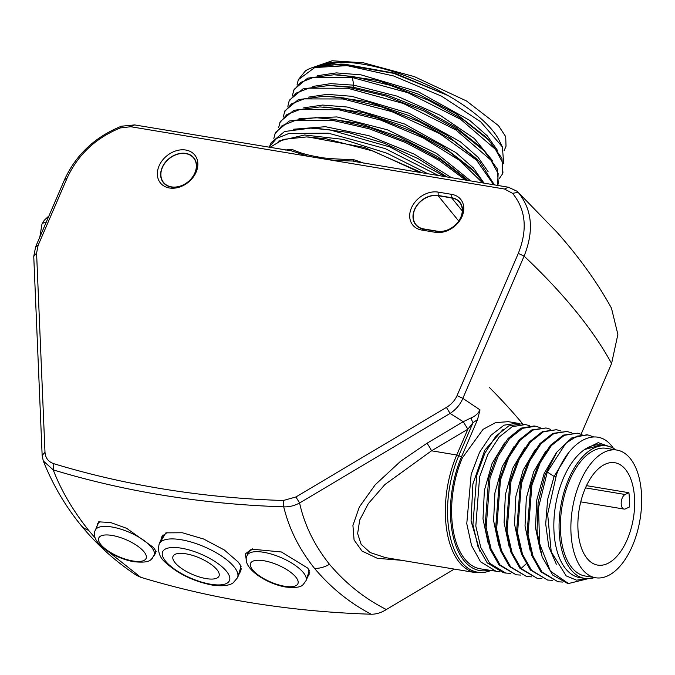 <?xml version="1.0" encoding="UTF-8"?>
<svg xmlns="http://www.w3.org/2000/svg" width="675" height="675" viewBox="0 0 675 675"><rect width="100%" height="100%" fill="white"/><g stroke="black" fill="none" stroke-linecap="round" stroke-linejoin="round"><path stroke-width="1.01" d="M285.39 150.044A112.396 40.281 23.3 0 1 292.207 149.453L290.782 150.626L308.053 156.279L130.748 126.723L120.302 127.946C95.555 138.08 77.811 154.828 67.061 178.175L38.104 245.413L36.585 253.1L44.989 452.191C45.419 458.013 48.372 461.86 53.848 463.708A1111.16 854.913 -39.2 0 0 283.331 500.504L295.912 496.977L446.428 407.422C451.364 404.392 454.908 400.461 457.051 395.618L518.307 253.387C527.749 229.66 525.842 209.638 512.57 193.328L504.503 189.025L327.198 159.469C332.421 160.203 341.086 160.726 353.185 161.03L353.692 159.697A112.396 40.281 23.3 0 1 363.766 163.114M308.053 156.279L327.198 159.469M438.109 192.097L451.718 194.366A22.14 17.035 140.8 0 1 462.08 216.43A22.14 17.035 140.8 0 1 435.375 232.327L421.765 230.057A22.14 17.035 140.8 0 1 411.404 207.984A22.14 17.035 140.8 0 1 438.109 192.097L438.193 195.48L451.811 197.75A19.634 15.103 140.8 0 1 460.991 217.325A19.634 15.103 140.8 0 1 437.307 231.415L423.698 229.154A19.634 15.103 140.8 0 1 414.509 209.571A19.634 15.103 140.8 0 1 438.193 195.48M185.777 150.036A22.14 17.035 140.8 0 1 196.138 172.1A22.14 17.035 140.8 0 1 169.425 187.996A22.14 17.035 140.8 0 1 159.072 165.923A22.14 17.035 140.8 0 1 185.777 150.036M185.861 153.419A19.634 15.103 140.8 0 1 195.05 172.994A19.634 15.103 140.8 0 1 171.366 187.093A19.634 15.103 140.8 0 1 162.177 167.51A19.634 15.103 140.8 0 1 185.861 153.419M171.45 186.874A19.381 14.918 140.8 0 1 163.578 182.495A19.381 14.918 140.8 0 1 165.198 162.793A19.381 14.918 140.8 0 1 185.768 153.63A19.381 14.918 140.8 0 1 193.641 158.009A19.381 14.918 140.8 0 1 192.029 177.719A19.381 14.918 140.8 0 1 171.45 186.874M437.4 231.204L423.79 228.935A19.381 14.918 140.8 0 1 415.918 224.556A19.381 14.918 140.8 0 1 417.53 204.854A19.381 14.918 140.8 0 1 438.1 195.691L451.718 197.961A19.381 14.918 140.8 0 1 459.591 202.34A19.381 14.918 140.8 0 1 457.971 222.05A19.381 14.918 140.8 0 1 437.4 231.204M298.342 79.667L305.463 70.85A112.396 40.281 23.3 0 1 312.998 67.407A112.396 40.281 23.3 0 1 347.093 65.635L314.752 67.551L298.342 79.675L297.067 84.847M499.441 178.352L502.487 173.947L502.782 162.852L495.467 149.352L460.62 119.306L407.886 92.72L352.325 77.532L313.36 77.456L300.712 82.418L293.726 90.399L292.452 95.563M293.726 90.391L294.19 89.319L307.673 78.148L333.914 74.765L352.789 76.461L390.057 85.236L428.448 100.237L462.831 119.374L488.607 139.961L501.93 158.169L502.951 172.876L502.487 173.947M497.526 185.406L498.158 173.576L490.843 160.076L456.013 130.03L403.27 103.444L347.709 88.256L308.753 88.18L296.123 93.133L289.111 101.115L287.837 106.287M497.872 184.672L498.336 183.6L497.323 168.91L484.017 150.719L458.249 130.115L423.858 110.978L385.45 95.96L348.173 87.185L329.138 85.489L303.007 88.889L289.567 100.043L289.111 101.115M494.412 184.891L479.562 161.603L453.811 140.965L419.386 121.77L380.911 106.709L343.55 97.909L324.422 96.204L298.35 99.622L284.951 110.767L283.213 117.011M493.67 184.764L476.491 160.118L439.822 133.701L391.795 111.611L343.094 98.98L304.138 98.904L291.499 103.857L284.487 111.839M484.034 183.161L474.938 172.319L449.187 151.681L414.762 132.494L376.287 117.433L338.934 108.624L320.026 106.937L293.811 110.32L280.336 121.492L278.598 127.735M482.659 182.925L459.16 160.135L423.082 137.869L380.472 120.007L338.47 109.704L299.514 109.628L286.883 114.581L279.872 122.563M273.848 138.426L275.088 133.667L282.057 125.677L294.789 120.639L333.762 120.639L369.242 128.807L405.768 142.636L439.138 160.397L465.556 180.082M467.648 180.428L441.577 160.456L407.751 142.104L370.432 127.769L334.319 119.348L315.647 117.669L289.263 121.019L275.712 132.216L275.088 133.667M445.34 176.707L390.108 147.023L329.788 129.853L310.677 128.132L284.546 131.515L271.257 142.56L269.544 146.543L276.564 138.459L289.119 133.397L328.354 133.203L385.138 148.584L438.48 175.568M420.103 172.505L373.148 151.073L325.966 138.746L306.475 136.941L283.433 139.362L269.798 147.445M292.207 149.453C299.371 152.795 308.011 155.284 318.136 156.929C321.983 158.11 333.838 159.03 353.692 159.697M318.094 65.99L321.536 64.724L340.613 62.176A104.676 37.513 23.3 0 1 362.829 64.192A104.676 37.513 23.3 0 1 447.744 95.42L394.791 73.221L344.798 64.192L340.588 64.091L393.736 73.347L447.744 95.42A104.676 37.513 -156.7 0 1 499.525 141.05L502.369 146.897L480.6 121.719L441.526 96.162L393.559 75.946L347.093 65.635M484.903 136.232L456.089 113.729L418.205 94.137L377.173 80.35L339.036 74.891M484.026 150.719L479.647 146.306L455.633 127.128L423.562 109.308L387.728 95.335L352.932 87.185L330.185 85.514M312.998 67.407L340.588 64.091M269.224 147.352L269.544 146.543M492.75 160.962L474.289 138.485L440.066 115.231L396.993 96.112L353.793 85.168L330.708 83.641L312.846 86.434M488.126 171.678L478.06 157.275L460.409 141.801L409.084 113.257L351.785 96.297L327.164 94.34L308.23 97.158M483.511 182.402L473.445 167.999L455.794 152.525L404.468 123.981L347.169 107.021L322.549 105.064L303.607 107.873M470.821 180.951L436.607 153.444L387.458 129.828L336.926 116.927L298.991 118.597M503.719 163.78L502.369 146.897M321.975 64.581A104.676 37.513 23.3 0 1 340.613 62.176L320.802 65.433M497.365 150.238L487.299 135.835L469.648 120.352L418.323 91.808L361.024 74.849L336.403 72.892L317.461 75.71M504.014 150.905L506.022 146.222L505.71 136.671L498.53 125.685L466.476 100.963L414.256 76.587L363.428 62.809L332.125 60.775L312.685 67.508M477.453 159.528L446.993 135.262L408.974 115.585L367.782 101.765L330.64 96.356M470.551 167.898L442.429 146.019L404.494 126.368L363.361 112.539L326.236 107.08M465.691 178.377L437.586 156.6L399.794 137.059L358.855 123.289L321.865 117.813L318.094 117.754M447.179 177.019L418.087 158.617L383.594 143.041L348.199 132.435L316.482 128.267L310.677 128.132M422.128 172.834L364.61 147.462L308.281 136.983M451.567 177.744L414.163 154.102L368.887 135.7L325.443 126.706L293.169 129.262M428.009 173.821L386.986 153.25L343.119 139.379L304.56 134.992L278.522 141.126M504.503 189.025L508.368 187.211L353.616 161.333M130.748 126.723L134.612 124.917L121.432 126.217C94.981 136.915 76.039 154.685 64.606 179.533L35.648 246.772L33.75 256.382L42.154 455.473L43.276 460.924L53.224 469.876A1116.087 858.701 -39.2 0 0 283.728 506.832C289.001 507.111 294.283 505.828 299.59 502.985L450.098 413.429C456.055 409.506 460.299 404.485 462.847 398.351L524.104 256.129C534.161 230.875 532.195 209.613 518.189 192.35L517.21 191.329L508.368 187.211M290.385 150.677L134.612 124.917M512.57 193.328L518.189 192.35L557.137 232.436L517.202 191.32M557.17 232.47C579.31 257.42 597.409 282.639 611.457 308.137L617.878 334.412L611.575 363.521L581.133 434.202M454.309 569.092L386.362 609.525C381.324 612.706 376.27 614.275 371.199 614.225A1116.087 858.701 140.8 0 1 140.695 577.277L136.392 575.277C115.13 561.187 96.626 544.489 80.882 525.192C65.171 505.862 52.633 484.439 43.276 460.924M120.302 127.946L121.432 126.217M44.989 452.191L42.154 455.473M53.848 463.708L53.224 469.876C60.927 490.084 72.706 510.216 88.552 530.255L95.344 538.203M283.331 500.504L283.728 506.832C289.035 528.795 299.295 549.307 314.508 568.358A25.009 19.246 -39.2 0 0 329.476 564.283C314.364 545.307 304.4 524.872 299.59 502.985L295.912 496.977M446.428 407.422L450.098 413.429L463.236 421.706L471.167 417.867C475.158 416.264 478.111 413.598 480.026 409.877L462.847 398.351L457.051 395.618M508.351 421.681L495.577 422.592L483.064 429.359L462.358 457.878A625.312 224.092 -156.7 0 0 461.455 456.958L477.512 419.673L480.026 409.877M401.549 560.301L377.392 558.343L362.011 551.053L354.071 539.975L352.924 525.386L359.378 506.942L375.216 484.777L400.57 461.287L426.954 443.289L463.236 421.706L467.876 429.182L473.032 422.643L477.512 419.673M426.954 443.289A6.252 0.751 -120.8 0 1 431.544 450.799L456.756 455.001A3.13 1.122 23.3 0 1 458.806 455.676L473.032 422.643A6.252 2.228 62 0 1 471.167 417.867M386.362 609.525C364.795 598.691 345.836 583.613 329.476 564.283M371.199 614.225C349.785 603.053 330.885 587.765 314.508 568.358M108.565 551.804L140.695 577.277M246.552 561.347L245.287 553.939L251.564 549.138L281.433 551.99L307.648 568.046L309.378 570.527L305.876 580.998M159.292 543.704L165.881 532.853L182.377 532.761L203.715 539.047L224.227 549.931L238.275 562.081L241.11 566.291L237.769 577.117M95.58 529.605L98.693 521.851L110.506 522.484L126.672 528.331L153.512 547.484L156.111 551.475L152.263 558.343M247.219 555.322L247.674 552.994L252.661 548.826M308.728 569.489L309.099 574.788L307.749 576.661M155.554 550.395L155.588 553.416L154.465 554.757M97.276 525.673L97.554 523.758L99.959 521.598M240.519 565.228L240.924 571.042L239.583 572.906M161.165 539.35L161.671 536.912L167.046 532.567M431.544 450.799L384.851 484.583L368.28 503.693L359.691 520.096L357.64 533.596L361.15 544.371L370.17 552.555L385.501 557.626L475.732 572.662A79.414 41.993 -80.5 0 1 456.756 455.001L467.876 429.182L431.544 450.799M488.675 570.223A76.672 40.542 -80.5 0 1 453.296 537.047A76.672 40.542 -80.5 0 1 461.455 456.958L458.806 455.676A78.629 41.58 -80.5 0 0 451.212 540.785A78.629 41.58 -80.5 0 0 490.742 570.561M499.939 571.818L480.254 568.814A74.874 39.589 -80.5 0 1 464.915 559.162A74.874 39.589 -80.5 0 1 462.358 457.878M556.343 564.224L548.724 546.556L545.704 523.994L547.619 499.542L554.116 476.474L547.273 472.028L565.92 443.18L576.948 436.151L587.9 434.945L593.865 436.97M567.456 583.352L552.8 575.125L542.143 556.892L537.022 531.411L538.102 502.546L545.13 474.668L556.942 452.014L571.624 438.007L586.853 434.767M547.273 472.028L538.532 507.6L539.595 543.586L550.395 571.143L568.493 583.529L588.212 578.669M562.832 582.069L558.039 581.783L541.974 572.003L532.955 555.972L528.027 534.465L531.9 485.106L540.135 462.814L551.391 445.576L564.334 435.316L577.429 433.198L582.036 434.573M558.039 581.783L540.928 571.835L531.908 555.795L526.981 534.296L530.854 484.928L539.089 462.645L550.344 445.399L563.288 435.139L577.429 433.198M552.361 580.323L547.568 580.036L531.503 570.265L522.484 554.226L517.556 532.718L521.429 483.359L529.664 461.076L540.928 443.829L553.863 433.569L566.958 431.452L571.565 432.827M547.568 580.036L530.457 570.088L521.438 554.048L516.51 532.55L520.383 483.182L528.618 460.898L539.873 443.652L552.817 433.401L566.958 431.452M541.89 578.585L537.097 578.289L521.033 568.519L512.013 552.479L507.085 530.98L510.958 481.612L519.193 459.329L530.457 442.083L543.392 431.823L556.487 429.705L561.102 431.08M537.097 578.289L519.986 568.342L510.967 552.302L506.039 530.803L509.912 481.435L518.147 459.152L529.411 441.906L542.346 431.654L556.487 429.705M531.419 576.838L526.627 576.543L510.562 566.772L501.542 550.733L496.614 529.234L500.487 479.866L508.722 457.583L519.986 440.336L532.921 430.085L546.016 427.967L550.631 429.334M526.627 576.543L509.515 566.595L500.496 550.564L495.568 529.057L499.441 479.697L507.676 457.405L518.94 440.159L531.875 429.907L546.016 427.958M520.957 575.092L516.156 574.805L500.091 565.026L491.071 548.986L486.143 527.487L490.016 478.119L498.26 455.836L509.515 438.59L522.45 428.338L535.545 426.22L540.16 427.596M535.545 426.22L534.102 425.976L520.94 428.169L508.047 438.531L496.716 456.165L488.675 478.339L485.03 527.614L490.008 548.961L498.994 564.84L516.156 574.805M510.477 573.345L505.718 573.058L489.679 563.288L480.743 547.417L475.816 526.078L479.621 476.828L487.747 454.672L499.188 437.054L512.19 426.71L525.471 424.541L529.732 425.756M525.471 424.541L521.471 423.875L508.663 425.967L495.931 436.134L484.886 453.144L476.769 475.208L472.93 524.703L477.993 546.64L487.207 562.874L503.423 572.678L505.718 573.058M496.437 571.514L480.524 561.76L471.563 545.569L466.771 523.682L471.175 474.272L479.596 452.258L490.944 435.299L504.006 425.191L517.16 423.157L519.345 423.647M601.712 445.07A67.162 35.513 99.5 0 0 601.602 445.053A67.162 35.513 99.5 0 0 584.634 449.525L600.927 444.943M594.515 577.564A67.162 35.513 -80.5 0 1 584.761 578.416L579.521 577.538A67.162 35.513 -80.5 0 1 565.768 568.882A67.162 35.513 99.5 0 1 555.365 506.503A67.162 35.513 99.5 0 1 584.634 449.525L598.202 442.648L611.094 447.162M555.652 476.727L554.116 476.474L568.991 452.275M540.599 552.133L535.494 527.732L536.785 499.922L544.126 473.538L556.116 453.178M530.128 550.387L525.023 525.985L526.314 498.175L533.655 471.791L545.645 451.432M613.499 448.36L611.82 446.15C596.472 426.288 569.911 439.881 556.529 474.474L547.644 514.072L551.239 551.872L566.19 575.893L576.551 580.154L587.765 578.669M584.761 578.416A67.162 35.513 -80.5 0 1 570.999 569.751A67.162 35.513 -80.5 0 1 563.988 492.142A67.162 35.513 -80.5 0 1 606.842 445.922A67.162 35.513 -80.5 0 1 615.794 449.888M519.657 548.64L514.553 524.239L515.843 496.429L523.192 470.045L535.174 449.685M509.186 546.893L504.082 522.492L505.373 494.682L512.722 468.307L524.703 447.938M498.724 545.155L493.611 520.754L494.91 492.936L502.251 466.56L514.232 446.2M488.278 543.78L482.996 518.889L484.38 490.413L492.067 463.472L504.546 442.935M479.891 551.205L471.057 521.049L472.888 483.967L484.76 450.217L503.229 429.283M606.437 448.327A64.716 34.223 99.5 0 0 565.144 492.868A64.716 34.223 99.5 0 0 571.902 567.658A64.716 34.223 -80.5 0 0 585.158 576.011L595.628 577.749A64.716 34.223 -80.5 0 1 582.373 569.405A64.716 34.223 99.5 0 1 575.615 494.615A64.716 34.223 99.5 0 1 616.908 450.073L606.437 448.327M595.628 577.749A64.716 34.223 -80.5 0 0 636.93 533.208A64.716 34.223 -80.5 0 0 630.172 458.418A64.716 34.223 99.5 0 0 616.908 450.073M627.21 539.62A51.899 27.447 99.5 0 0 614.807 462.721A51.899 27.447 99.5 0 0 585.335 488.211A51.899 27.447 99.5 0 0 597.738 565.11A51.899 27.447 99.5 0 0 627.21 539.62M629.277 507.068A51.899 27.447 99.5 0 0 628.914 492.716L625.109 494.497A7.501 3.966 99.5 0 0 621.219 502.318A7.501 3.966 99.5 0 0 624.054 509.077A7.501 3.966 99.5 0 0 625.472 508.849L629.277 507.068M586.491 485.646L628.914 492.716M175.087 562.722A25.009 8.961 -156.7 0 0 206.12 578.602A25.009 8.961 -156.7 0 0 216.97 569.7A25.009 8.961 -156.7 0 0 214.532 567.152A25.009 8.961 -156.7 0 0 182.638 553.416A25.009 8.961 -156.7 0 0 175.087 562.722M352.325 77.532L353.793 85.168L352.932 87.185L348.173 87.185M317.739 157.604A2.498 1.325 99.5 0 0 318.136 156.929M67.061 178.175L64.606 179.533M38.104 245.413L35.648 246.772M36.585 253.1L33.75 256.382M518.307 253.387L524.104 256.129A625.312 224.092 -156.7 0 1 611.575 363.521M489.383 387.458A625.312 224.092 23.3 0 1 522.872 424.102M88.552 530.255A25.009 19.246 140.8 0 1 80.865 525.175M526.087 563.912L521.033 568.519M458.722 221.012L438.1 195.691M462.282 210.938L451.718 197.961M451.718 194.366L451.811 197.75M435.375 232.327L437.307 231.415M421.765 230.057L423.698 229.154M585.47 487.89L625.109 494.497M111.822 526.981A32.012 11.475 -156.7 0 0 95.335 530.17C89.1 541.806 113.56 558.368 134.106 561.76C152.356 563.321 150.508 559.347 154.145 555.5A32.012 11.475 -156.7 0 0 142.45 539.401A32.012 11.475 -156.7 0 0 111.822 526.981M112.042 535.435A25.76 9.231 -156.7 0 0 100.862 544.598A25.76 9.231 -156.7 0 0 132.823 560.959A25.76 9.231 -156.7 0 0 144.003 551.787A25.76 9.231 -156.7 0 0 112.042 535.435M263.647 552.285A32.012 11.475 -156.7 0 0 247.151 555.474C240.916 567.11 265.376 583.673 285.922 587.073C304.18 588.625 302.324 584.66 305.961 580.804A32.012 11.475 -156.7 0 0 294.266 564.713A32.012 11.475 -156.7 0 0 263.647 552.285M263.858 560.739A25.76 9.231 -156.7 0 0 252.678 569.911A25.76 9.231 -156.7 0 0 284.639 586.263A25.76 9.231 -156.7 0 0 295.819 577.1A25.76 9.231 -156.7 0 0 263.858 560.739M210.71 584.238A36.391 13.044 -156.7 0 0 226.496 571.286A36.391 13.044 -156.7 0 0 181.347 548.184A36.391 13.044 -156.7 0 0 165.561 561.136A36.391 13.044 -156.7 0 0 210.71 584.238M237.507 577.716A42.643 15.28 -156.7 0 0 221.923 556.284A42.643 15.28 -156.7 0 0 181.136 539.73A42.643 15.28 -156.7 0 0 159.173 543.983C157.418 551.517 159.68 557.828 165.949 562.908C178.352 574.003 193.7 581.377 211.992 585.039C226.412 587.115 231.626 584.044 233.246 582.753L237.507 577.716L241.363 568.772M46.027 222.674A12.504 4.48 -156.7 0 0 41.968 224.159L44.288 220.236L48.929 215.949M487.932 139.295L484.228 135.557M335.095 74.798L340.124 74.917M327.383 96.306L330.632 96.382M473.808 171.197L470.568 167.932M323.325 107.055L326.244 107.122M467.733 180.444L465.708 178.394M307.327 136.966L309.184 137.008M490.928 570.594L483.697 572.704L475.732 572.662M587.9 434.945L586.845 434.767M517.16 423.149L507.971 421.622M606.842 445.922L601.602 445.053M580.762 501.854L624.054 509.077M98.727 522.29L95.335 530.17M155.815 551.61L154.145 555.5M249.083 551.002L247.151 555.474M309.513 572.569L305.961 580.804M159.173 543.983L163.097 534.862M41.968 224.159L39.817 237.094"/></g></svg>
